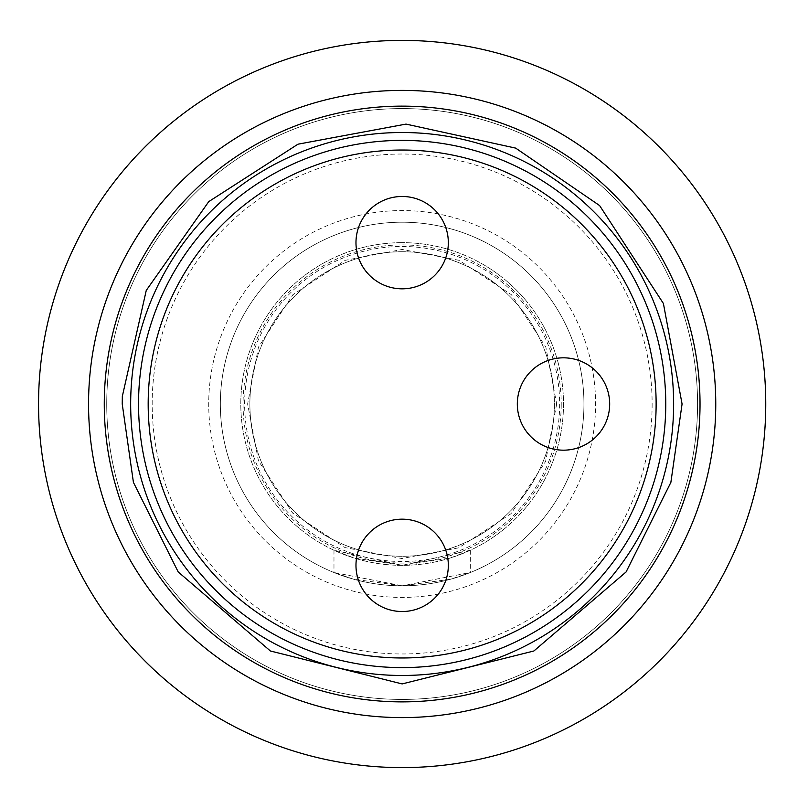 <?xml version="1.0" encoding="UTF-8"?>
<svg xmlns="http://www.w3.org/2000/svg" width="808" height="808" viewBox="0 0 808 808"><rect width="100%" height="100%" fill="white"/><g stroke="black" fill="none" stroke-linecap="round" stroke-linejoin="round"><path stroke-width="0.61" stroke-dasharray="4.04 3.03" d="M402.152 251.743A152.257 152.257 0 0 1 534.007 480.134A152.257 152.257 0 0 1 270.286 480.134A152.257 152.257 0 0 1 402.152 251.743A152.257 152.257 0 0 1 534.007 480.134A152.257 152.257 0 0 1 270.286 480.134A152.257 152.257 0 0 1 402.152 251.743M402.152 246.491A157.51 157.51 0 0 1 538.552 482.75A157.51 157.51 0 0 1 265.741 482.75A157.51 157.51 0 0 1 402.152 246.491M556.682 404L545.592 461.469L511.04 513.656L458.641 547.834L401.818 558.53L345.016 547.582L292.749 513.141L258.439 460.802L247.622 404L258.469 347.117L292.88 294.728L345.269 260.317L402.152 249.47L459.035 260.317L511.424 294.728L545.834 347.117L556.682 404M561.227 404.687A159.075 159.075 0 0 1 322.018 541.421A159.075 159.075 0 0 1 323.21 265.893A159.075 159.075 0 0 1 561.227 404.687M402.152 222.2A181.8 181.8 0 0 0 244.703 494.9A181.8 181.8 0 0 0 559.59 494.9A181.8 181.8 0 0 0 402.152 222.2A181.8 181.8 0 0 1 583.942 402.515A181.8 181.8 0 0 1 405.111 585.78A181.8 181.8 0 0 1 220.402 408.444A181.8 181.8 0 0 1 402.152 222.2A181.8 181.8 0 0 1 583.942 402.515A181.8 181.8 0 0 1 405.111 585.78A181.8 181.8 0 0 1 220.402 408.444A181.8 181.8 0 0 1 402.152 222.2M402.152 585.8L353.904 579.285L333.977 572.529L402.222 585.8L450.42 579.275L470.327 572.529L402.152 585.8M402.152 242.653A161.347 161.347 0 0 0 262.418 484.679A161.347 161.347 0 0 0 541.885 484.679A161.347 161.347 0 0 0 402.152 242.653A161.347 161.347 0 0 1 563.499 404A161.347 161.347 0 0 1 402.152 565.347A161.347 161.347 0 0 1 240.804 404A161.347 161.347 0 0 1 402.152 242.653M402.152 565.347L450.409 557.964L470.327 550.238L402.152 565.347L353.894 557.964L333.977 550.238L402.152 565.347M697.577 404A295.425 295.425 0 0 1 405.959 699.405A295.425 295.425 0 0 1 106.828 411.615A295.425 295.425 0 0 1 402.152 108.575A295.425 295.425 0 0 1 697.577 404A295.425 295.425 0 0 1 402.152 699.425A295.425 295.425 0 0 1 106.727 404A295.425 295.425 0 0 1 402.152 108.575A295.425 295.425 0 0 1 697.577 404A295.425 295.425 0 0 1 402.152 699.425A295.425 295.425 0 0 1 106.727 404A295.425 295.425 0 0 1 402.152 108.575A295.425 295.425 0 0 1 697.577 404A295.425 295.425 0 0 1 402.152 699.425A295.425 295.425 0 0 1 106.727 404A295.425 295.425 0 0 1 402.152 108.575A295.425 295.425 0 0 1 697.577 404M652.127 404A249.975 249.975 0 0 1 277.164 620.483A249.975 249.975 0 0 1 277.164 187.517A249.975 249.975 0 0 1 652.127 404M765.752 404A363.6 363.6 0 0 1 402.152 767.6A363.6 363.6 0 0 1 38.552 404A363.6 363.6 0 0 1 402.152 40.4A363.6 363.6 0 0 1 765.752 404M402.152 657.975A253.975 253.975 0 0 1 148.177 404A253.975 253.975 0 0 1 402.152 150.025A253.975 253.975 0 0 1 656.126 404A253.975 253.975 0 0 1 402.152 657.975M402.152 667.61A263.61 263.61 0 0 1 138.542 404A263.61 263.61 0 0 1 402.152 140.39A263.61 263.61 0 0 1 665.762 404A263.61 263.61 0 0 1 402.152 667.61M715.757 404A313.605 313.605 0 0 1 402.152 717.605A313.605 313.605 0 0 1 88.547 404A313.605 313.605 0 0 1 402.152 90.395A313.605 313.605 0 0 1 715.757 404M402.152 519.17A46.177 46.177 0 0 0 362.156 588.436A46.177 46.177 0 0 0 442.138 588.436A46.177 46.177 0 0 0 402.152 519.17M402.152 196.475A46.177 46.177 0 0 0 362.156 265.741A46.177 46.177 0 0 0 442.138 265.741A46.177 46.177 0 0 0 402.152 196.475M563.499 357.823A46.177 46.177 0 0 0 523.503 427.089A46.177 46.177 0 0 0 603.485 427.089A46.177 46.177 0 0 0 563.499 357.823M208.787 408.989A193.425 193.425 0 0 0 503.152 568.963A193.425 193.425 0 0 0 494.516 234.047A193.425 193.425 0 0 0 208.787 408.989M333.977 550.238L333.977 572.529M470.327 550.238L470.327 572.529"/><path stroke-width="1.21" d="M402.152 40.4A363.6 363.6 0 0 1 717.039 585.8A363.6 363.6 0 0 1 87.264 585.8A363.6 363.6 0 0 1 402.152 40.4M402.152 140.39A263.61 263.61 0 0 1 665.762 404A263.61 263.61 0 0 1 402.152 667.61A263.61 263.61 0 0 1 138.542 404A263.61 263.61 0 0 1 402.152 140.39M402.152 675.478A271.478 271.478 0 0 1 167.044 268.256A271.478 271.478 0 0 1 637.26 268.256A271.478 271.478 0 0 1 402.152 675.478M122.23 404L122.331 396.334L146.258 290.425L208.747 201.626L297.97 144.188L406.02 124.099L515.676 148.117L599.607 205.565L663.408 303.495L682.073 404L670.872 482.376L626.089 571.953L533.876 650.995L402.152 683.922L270.417 650.995L178.214 571.953L133.421 482.376L122.23 404M402.152 90.395A313.605 313.605 0 0 1 673.741 560.803A313.605 313.605 0 0 1 130.563 560.803A313.605 313.605 0 0 1 402.152 90.395M402.152 150.025A253.975 253.975 0 0 1 622.099 530.987A253.975 253.975 0 0 1 182.204 530.987A253.975 253.975 0 0 1 402.152 150.025M355.974 242.653A46.177 46.177 0 0 1 402.152 196.475A46.177 46.177 0 0 1 448.329 242.653A46.177 46.177 0 0 1 402.152 288.83A46.177 46.177 0 0 1 355.974 242.653A46.177 46.177 0 0 1 402.152 196.475A46.177 46.177 0 0 1 448.329 242.653A46.177 46.177 0 0 1 402.152 288.83A46.177 46.177 0 0 1 355.974 242.653M517.322 404A46.177 46.177 0 0 1 563.499 357.823A46.177 46.177 0 0 1 609.676 404A46.177 46.177 0 0 1 563.499 450.177A46.177 46.177 0 0 1 517.322 404A46.177 46.177 0 0 1 563.499 357.823A46.177 46.177 0 0 1 609.676 404A46.177 46.177 0 0 1 563.499 450.177A46.177 46.177 0 0 1 517.322 404M355.974 565.347A46.177 46.177 0 0 1 402.152 519.17A46.177 46.177 0 0 1 448.329 565.347A46.177 46.177 0 0 1 402.152 611.525A46.177 46.177 0 0 1 355.974 565.347A46.177 46.177 0 0 1 402.152 519.17A46.177 46.177 0 0 1 448.329 565.347A46.177 46.177 0 0 1 402.152 611.525A46.177 46.177 0 0 1 355.974 565.347M104.383 395.839A297.869 297.869 0 0 0 396.708 701.829A297.869 297.869 0 0 0 700.011 406.717A297.869 297.869 0 0 0 402.152 106.131A297.869 297.869 0 0 0 104.383 395.839"/></g></svg>
